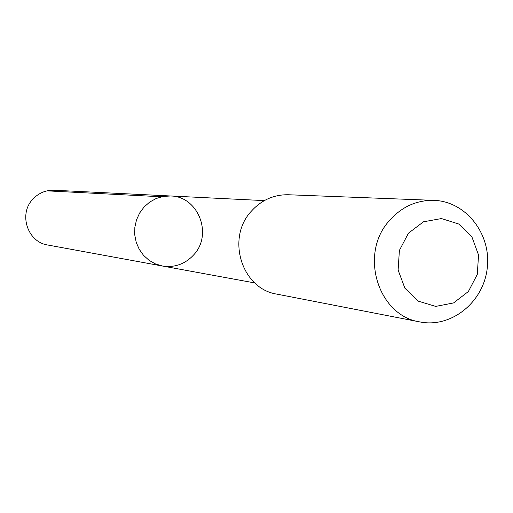 <?xml version="1.0" encoding="UTF-8"?>
<svg xmlns="http://www.w3.org/2000/svg" width="513" height="513" viewBox="0 0 513 513"><rect width="100%" height="100%" fill="white"/><g stroke="black" fill="none" stroke-linecap="round" stroke-linejoin="round"><path stroke-width="0.77" d="M193.843 254.717C185.225 264.067 174.753 267.837 162.422 266.016L155.433 263.913L149.046 260.303L143.55 255.346L139.215 249.273L136.234 242.367L134.752 234.935L134.836 227.336L136.49 219.917L139.626 213.023L144.108 206.976L149.719 202.058L156.202 198.493L163.243 196.434L170.528 195.979C198.121 196.158 213.119 234.294 193.843 254.717M54.16 190.24C45.708 190.009 38.558 193.035 32.71 199.32C18.34 214.229 27.651 242.2 47.818 245.022L162.422 266.016L155.433 263.913L149.046 260.303L143.55 255.346L139.215 249.273L136.234 242.367L134.752 234.935L134.836 227.336L136.49 219.917L139.626 213.023L144.108 206.976L149.719 202.058L156.202 198.493L163.243 196.434L170.528 195.979L54.16 190.24M433.96 200.359L288.441 194.754C273.827 194.51 261.418 200.038 251.223 211.33C225.938 238.372 241.841 288.934 276.937 294.141L419.89 321.927C451.299 328.294 483.599 302.189 487.247 268.126C491.48 234.133 465.996 201.34 433.96 200.359C416.479 200.07 401.602 206.848 389.335 220.693C358.92 253.871 377.895 315.771 419.89 321.927M408.476 233.152L399.396 250.395L398.114 270.069L404.892 288.203L418.332 301.163L435.71 306.402L453.563 302.939L468.375 291.531L477.276 274.436L478.552 255.012L471.954 237.032L458.731 224.014L441.456 218.557L423.507 221.796L408.476 233.152M161.563 196.774L47.029 190.855M264.33 200.609L170.528 195.979M254.801 282.939L162.422 266.016"/></g></svg>
